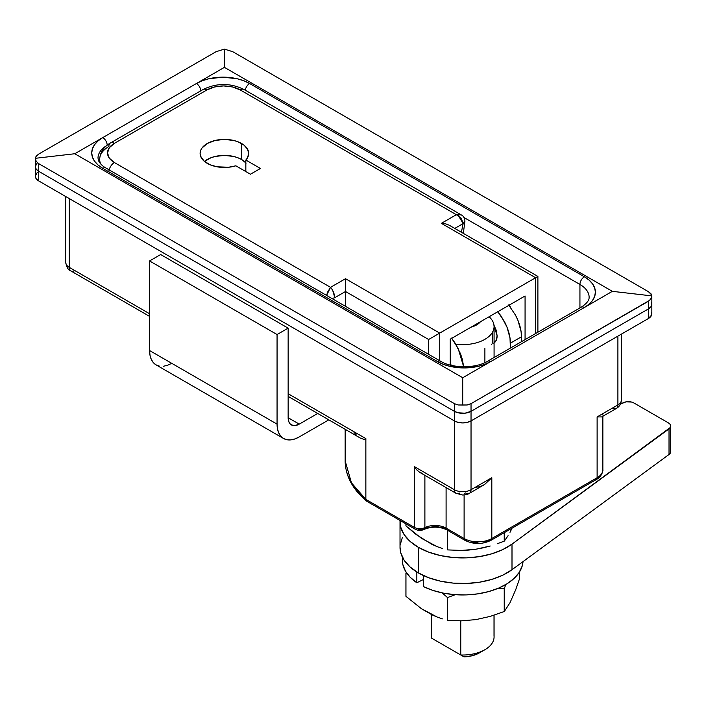 <?xml version="1.0" encoding="UTF-8"?>
<svg xmlns="http://www.w3.org/2000/svg" width="706" height="706" viewBox="0 0 706 706"><rect width="100%" height="100%" fill="white"/><g stroke="black" fill="none" stroke-linecap="round" stroke-linejoin="round"><path stroke-width="1.06" d="M85.85 276.946L74.765 270.539A7.837 4.527 -60 0 1 70.847 270.928A7.837 4.527 -60 0 1 69.223 267.345L69.223 198.545L69.223 267.345A11.755 6.786 180 0 1 65.782 262.544A11.755 6.786 0 0 0 69.223 267.345A7.837 4.527 120 0 0 70.847 270.928C68.367 270.266 66.682 267.468 65.782 262.544L65.782 196.559M249.624 83.52L584.374 276.778L589.051 280.07L592.528 283.83L594.673 287.898L595.387 292.143L594.673 296.379L592.528 300.456L589.051 304.207L584.374 307.498L612.358 291.34L224.411 67.352L196.418 83.52L202.119 80.811L208.623 78.807L223.025 77.157L237.419 78.807L243.923 80.811L249.624 83.52A37.621 21.718 0 0 0 196.418 83.52L74.765 153.749L462.721 377.736L490.705 361.578L485.004 364.278L478.5 366.282L464.107 367.932L449.713 366.282L443.209 364.278L437.508 361.578L102.758 168.31L98.081 165.019L94.604 161.259L92.46 157.191L91.736 152.946L92.46 148.71L94.604 144.642L98.081 140.882L102.758 137.591L74.765 153.749L35.3 158.312L74.765 153.749L462.721 377.736L612.358 291.34L224.411 67.352L224.411 49.129L232.724 51.679L648.382 291.657L232.724 51.679L224.411 49.129L224.411 67.352L196.418 83.52A6.275 3.618 60 0 1 200.839 90.792A6.275 3.618 -120 0 0 196.418 83.52L102.758 137.591A6.275 3.618 60 0 1 107.188 145.18A6.275 3.618 -120 0 0 102.758 137.591A37.621 21.718 0 0 0 102.758 168.31A6.275 3.618 -60 0 1 105.891 168.002A6.275 3.618 120 0 0 102.758 168.31L437.508 361.578A6.275 3.618 -60 0 1 440.641 361.26A6.275 3.618 120 0 0 437.508 361.578A37.621 21.718 0 0 0 490.705 361.578L584.374 307.498A37.621 21.718 0 0 0 584.374 276.778L249.624 83.52A6.275 3.618 120 0 0 245.211 90.686A6.275 3.618 -60 0 1 249.624 83.52M589.122 297.261A31.355 18.1 180 0 0 579.935 284.456A6.275 3.618 -60 0 1 584.374 276.778A6.275 3.618 120 0 0 579.935 284.456L463.921 217.483L579.935 284.456L579.935 307.94L579.935 284.456A31.355 18.1 180 0 1 589.122 297.261C588.936 297.923 590.225 301.197 581.241 307.189A6.275 3.618 60 0 1 584.374 307.498A6.275 3.618 -120 0 0 581.241 307.189L487.572 361.26A6.275 3.618 60 0 1 490.705 361.578A6.275 3.618 -120 0 0 487.572 361.26C476.056 368.532 452.158 368.532 440.641 361.26L105.891 168.002C104.912 167.56 100.314 164.692 98.478 160.527L98.01 158.073A31.355 18.1 180 0 1 106.774 145.515M422.356 529.085L418.252 529.429M602.862 416.266L602.862 469.728C603.295 469.393 602.412 476.488 596.305 479.524L491.005 540.319A3.918 2.259 -120 0 0 491.817 538.519A19.591 11.314 180 0 1 464.107 538.519L464.107 494.959L464.107 538.519A19.591 11.314 0 0 0 491.817 538.519L597.117 477.724A3.918 2.259 60 0 1 596.305 479.524A3.918 2.259 -120 0 0 597.117 477.724A19.591 11.314 0 0 0 602.862 469.728A19.591 11.314 180 0 1 597.117 477.724L597.117 416.928L601.697 416.911L597.117 416.928L617.9 404.935A7.837 4.527 60 0 1 616.276 408.518A7.837 4.527 -120 0 0 617.9 404.935A11.755 6.786 0 0 0 621.342 400.134A11.755 6.786 180 0 1 617.9 404.935L617.9 336.135L617.9 404.935L597.117 416.928L597.117 477.724L491.817 538.519A3.918 2.259 60 0 1 491.005 540.319A3.918 2.259 60 0 1 489.046 540.125L483.963 542.084M477.962 542.773L471.961 542.084M446.068 528.379L435.831 526.42L425.339 527.885M621.342 334.15L621.342 400.134C621.156 403.841 619.471 406.638 616.276 408.518A7.837 4.527 60 0 1 612.358 408.13L602.659 413.734L602.862 415.102M356.133 434.79L353.291 431.348L288.145 393.736L365.858 438.602L364.552 439.617L360.395 438.099L364.552 439.617L365.858 438.602L288.145 393.736M651.603 294.808L648.382 291.657L650.932 293.714L651.832 295.893L612.358 291.34L651.832 295.893L651.603 297.464L649.847 300.191L471.034 403.655L467.222 404.979L458.22 404.979L454.408 403.655L38.742 163.668L36.191 161.321L35.3 158.312L35.3 166.545A11.755 6.786 0 0 0 38.742 171.346L38.742 163.668L454.408 403.655L454.408 411.333L38.742 171.346A11.755 6.786 180 0 1 35.3 166.545L37.286 162.777L35.3 166.545L36.191 169.149L38.742 171.346L454.408 411.333L458.22 412.798L465.016 413.186L471.034 411.333L648.382 308.937L650.932 306.739L651.832 304.136L651.603 302.812L651.832 304.136A11.755 6.786 180 0 1 648.382 308.937L471.034 411.333L471.034 403.655L648.382 301.259L648.382 308.937A11.755 6.786 0 0 0 651.832 304.136L650.932 306.739L648.382 308.937L648.382 318.538L651.603 315.061L651.603 312.414M216.098 51.679L38.742 154.067L216.098 51.679L224.411 49.129L216.098 51.679M462.721 405.076L462.721 377.736L462.721 405.076L458.22 404.979L454.408 403.655L454.408 411.333A11.755 6.786 0 0 0 471.034 411.333L471.034 403.655L467.222 404.979L462.721 405.076M35.529 157.226L38.742 154.067L36.191 156.123L35.3 158.312L36.191 161.321L38.742 163.668L38.742 171.346L454.408 411.333L458.22 412.798L465.016 413.186L471.034 411.333L648.382 308.937L648.382 318.538L471.034 420.926L648.382 318.538A11.755 6.786 0 0 0 651.832 313.738L651.832 295.893L650.932 298.912L648.382 301.259L648.382 308.937L471.034 411.333A11.755 6.786 180 0 1 454.408 411.333L454.408 489.726A11.755 6.786 0 0 0 471.034 489.726L471.034 411.333L471.034 489.726A11.755 6.786 180 0 1 454.408 489.726L414.281 466.56L414.281 527.356L365.858 499.398L365.858 438.602L365.858 499.398L351.464 482.869L345.155 460.93A117.567 67.873 0 0 0 365.858 499.398L366.52 501.083C352.559 489.258 345.428 475.87 345.155 460.93L345.155 429.301M459.95 492.929A7.837 4.527 -60 0 1 456.032 493.317L462.721 495.03C466.207 494.729 468.431 494.156 469.411 493.317L484.598 484.51L491.817 477.724L491.817 538.519L491.817 477.724L471.034 489.726A7.837 4.527 60 0 1 469.411 493.317A7.837 4.527 -120 0 0 471.034 489.726L491.817 477.724L484.598 484.51L480.115 486.681L475.191 487.325M149.584 313.738L69.223 267.345L149.584 313.738M37.286 172.379L35.3 176.147L36.191 178.75L38.742 180.948L454.408 420.926L454.408 489.726L414.281 466.56L414.281 527.356A7.837 4.527 0 0 0 424.888 527.611L424.888 475.332L424.888 527.611A3.918 2.065 64 0 1 424.077 529.403A3.918 2.065 -116 0 0 424.888 527.611A7.837 4.527 180 0 1 414.281 527.356A3.918 2.259 120 0 0 415.093 529.156A3.918 2.259 -60 0 1 414.281 527.356L365.858 499.398L366.749 501.234L415.093 529.156A3.918 2.259 -60 0 0 417.052 528.962M469.411 493.317A7.837 4.527 60 0 1 465.492 492.929L464.221 493.415M464.107 538.519L446.095 528.123L446.095 487.581L446.095 528.123A15.673 9.054 0 0 0 424.888 527.611A15.673 9.054 0 0 1 446.095 528.123A3.918 2.259 120 0 0 446.907 529.915A3.918 2.259 -60 0 1 446.095 528.123L464.107 538.519A3.918 2.259 120 0 0 464.919 540.319A3.918 2.259 -60 0 1 464.107 538.519M98.01 158.073A31.355 18.1 180 0 1 106.465 145.71M415.402 468.281L414.281 466.56L415.402 468.281M422.365 473.391L419.496 472.217L416.681 469.834L419.823 472.411L456.032 493.317A7.837 4.527 -60 0 1 454.408 489.726A7.837 4.527 120 0 0 456.032 493.317M601.697 416.911L616.276 408.518M596.305 479.524A3.918 2.259 60 0 1 594.346 479.33M466.878 540.125A3.918 2.259 -60 0 1 464.919 540.319C473.611 544.529 482.313 544.529 491.005 540.319M448.866 529.721A3.918 2.259 -60 0 1 446.907 529.915L464.919 540.319M245.838 162.821A24.295 14.032 0 0 0 241.584 159.512L241.584 143.512A24.295 14.032 180 0 1 248.706 153.431A24.295 14.032 180 0 1 245.838 160.041L245.838 171.558L245.838 160.041L260.435 168.469L250.453 174.232L235.857 165.804L250.453 174.232L260.435 168.469L245.838 160.041L247.382 157.994L248.706 153.599L247.568 149.195L244.1 145.215L237.904 141.765L233.704 140.468L224.411 139.4L215.109 140.468L207.229 143.512L201.96 148.066L200.575 150.696L200.107 153.431L200.575 156.167L204.202 161.224L210.176 164.798L217.069 166.801L228.559 167.251L235.857 165.804A24.295 14.032 180 0 1 207.229 163.351A24.295 14.032 180 0 1 200.107 153.431A24.295 14.032 180 0 1 215.109 140.468A24.295 14.032 180 0 1 241.584 143.512L241.584 159.512A24.295 14.032 0 0 0 204.449 161.427M450.251 365.073L450.251 339.18L525.07 295.982L525.07 339.612L525.07 295.982L450.251 339.18L450.251 365.073M332.729 290.501L334.82 297.667C334.37 293.564 332.95 290.122 330.54 287.342L114.398 162.548A23.51 13.573 180 0 1 114.398 143.353L206.946 89.918A23.51 13.573 180 0 1 240.199 89.918L456.35 214.703L441.382 223.343L445.627 223.828L449.219 225.223L445.627 223.828L441.382 223.343L535.598 277.74L535.598 333.532L535.598 277.74L439.723 333.1L439.723 360.731L439.723 333.1L345.508 278.702L330.54 287.342L114.398 162.548L109.298 158.144L107.506 152.946L109.298 147.757L114.398 143.353L206.946 89.918L214.58 86.97L223.573 85.938L232.574 86.97L240.199 89.918L456.35 214.703L441.382 223.343L535.598 277.74L439.723 333.1L345.508 278.702L345.508 306.342L345.508 291.499L428.639 339.498L428.639 354.333L428.639 339.498L439.723 333.1L428.639 339.498L345.508 291.499L345.508 278.702L330.54 287.342L332.076 289.336M334.82 297.667L345.508 291.499L334.82 297.667L332.067 298.576L334.82 297.667M464.91 221.34L463.154 223.573L454.761 228.417L463.154 223.573L461.309 232.645M508.947 304.33L510.5 307.401M509.353 305.054A17.632 10.184 60 0 1 510.403 307.189M246.112 163.121L241.584 159.512L237.904 157.765L233.704 156.467L224.411 155.399L215.109 156.467L210.909 157.765L204.202 161.639M458.379 215.665L463.154 223.573L461.389 232.239M537.893 332.208L537.893 332.138A7.837 4.527 180 0 1 537.893 332.208A7.837 4.527 0 0 0 537.893 332.138L537.893 276.417L535.598 277.74L537.301 276.761M100.711 163.969A31.355 18.1 180 0 1 99.67 159.353A31.355 18.1 180 0 1 108.856 146.548A7.837 4.527 60 0 1 110.471 142.965A7.837 4.527 60 0 1 114.398 143.353A7.837 4.527 -120 0 0 110.471 142.965C103.711 146.786 100.111 152.249 99.67 159.353A31.355 18.1 0 0 0 100.711 163.969M330.54 287.342L326.578 295.417L327.663 292.002L330.54 287.342M114.398 162.548A7.837 4.527 120 0 0 108.856 171.832A7.837 4.527 -60 0 1 114.398 162.548M206.946 89.918A7.837 4.527 -120 0 0 203.028 89.53A7.837 4.527 60 0 1 206.946 89.918M240.199 89.918A7.837 4.527 -60 0 1 244.117 89.53A7.837 4.527 120 0 0 240.199 89.918M110.471 142.965L203.028 89.53C216.724 82.849 230.421 82.849 244.117 89.53L461.283 214.906L456.35 214.703L458.988 214.289M456.35 214.703L461.239 218.198L463.154 223.573L464.91 221.375C464.883 218.295 463.674 216.133 461.283 214.906M497.112 335.8C497.13 339.233 496 341.695 493.723 343.187L496.239 340.327L497.112 335.8L496.239 330.284L493.723 324.636L497.112 335.8M510.385 343.178L510.385 348.093L509.997 337.998L506.961 327.002L501.26 316.297L497.624 311.478L504.402 321.521C508.408 329.331 510.403 336.541 510.385 343.178L521.469 336.78L510.385 343.178M521.469 341.695L521.469 336.78L521.469 341.695M451.125 365.293L450.251 362.452L451.125 365.293M508.708 305.071L515.486 315.123L518.045 320.603L521.081 331.599L521.469 336.78C521.496 330.143 519.501 322.924 515.486 315.123L508.708 305.071M451.54 338.086L455.043 342.984L460.533 353.803L462.342 359.398L463.674 366.785L458.07 348.279L451.54 338.086M455.794 344.193A31.355 18.1 0 0 0 488.402 336.921A31.355 18.1 0 0 0 489.09 316.747A31.355 18.1 180 0 1 494.076 326.534A31.355 18.1 180 0 1 455.794 344.193M480.477 321.724A19.591 11.314 180 0 1 471.017 327.187M492.735 342.375L492.735 332.235M491.42 344.519L492.214 343.707M431.366 614.494L431.366 636.918A31.355 18.1 0 0 0 431.428 638.048L460.762 654.983L460.762 620.839L460.762 654.983A31.355 18.1 0 0 0 494.076 636.918L494.076 615.217M494.015 615.235L494.015 635.788A31.355 18.1 180 0 1 484.89 649.714A31.355 18.1 180 0 1 460.762 654.983L431.428 638.048L464.027 656.871L472.323 655.706L479.348 652.918A23.51 13.573 0 0 1 464.027 656.871L431.428 638.048L431.428 614.52L431.428 638.048A31.355 18.1 180 0 1 431.428 635.788M484.89 348.287L484.89 362.646M480.821 321.265L476.576 324.936L470.222 327.39M460.762 654.983L464.027 656.871L460.762 654.983M400.02 547.168L400.743 552.798L404.106 560.176L410.071 566.989L418.384 572.919L428.666 577.72L440.456 581.162L453.234 583.112L466.445 583.465L479.48 582.212L491.773 579.405L502.778 575.178L512 569.707L512 544.114A62.702 36.2 180 0 1 418.384 547.327L418.384 572.919A62.702 36.2 0 0 0 512 569.707L669.023 454.487L670.338 453.04L670.682 451.425M400.02 521.725L400.02 547.327A62.702 36.2 0 0 0 418.384 572.919L418.384 547.327A62.702 36.2 180 0 1 400.02 521.725A62.702 36.2 180 0 1 400.055 520.472L400.743 527.197L404.106 534.583L410.071 541.387L418.384 547.327L428.666 552.118L440.456 555.569L453.234 557.511L466.445 557.864L479.48 556.61L491.773 553.804L502.778 549.577L512 544.114L670.338 427.448L670.682 425.824L670.012 424.235L668.405 422.894L633.909 402.976L631.579 402.049L626.019 401.855L620.495 403.991L623.522 402.623A7.837 4.527 180 0 1 633.909 402.976L668.405 422.894A7.837 4.527 180 0 1 670.7 426.089A7.837 4.527 180 0 1 669.023 428.886L669.023 454.487L512 569.707L512 544.114L669.023 428.886L669.023 454.487A7.837 4.527 0 0 0 670.7 451.69L670.7 426.089M402.296 537.645L400.125 545.173M35.3 166.545L36.191 169.149L38.742 171.346L454.408 411.333L454.408 420.926L458.22 422.4L462.721 422.92L467.222 422.4L471.034 420.926A11.755 6.786 0 0 1 454.408 420.926L38.742 180.948L38.742 171.346L38.742 180.948A11.755 6.786 0 0 1 35.3 176.147L35.3 166.545M149.584 260.946L277.061 334.538L277.061 424.13L149.584 350.538L149.584 260.946L160.668 254.539L288.145 328.14L277.061 334.538L149.584 260.946L160.668 254.539L288.145 328.14L288.145 417.731L288.145 328.14L277.061 334.538L277.061 424.13L149.584 350.538L149.584 260.946M299.229 424.13L288.145 417.731L288.983 422.144L290.007 423.768L293.069 425.533L294.984 425.603L299.229 424.13L317.718 413.46L299.229 424.13A15.673 9.054 -60 0 1 291.393 424.906A15.673 9.054 -60 0 1 288.145 417.731L299.229 424.13M283.547 438.488A31.355 18.1 -60 0 0 299.229 436.935L328.802 419.858L299.229 436.935L294.905 438.938L290.74 439.882L286.91 439.723L283.547 438.488L280.794 436.193L278.746 432.954L277.484 428.877L277.061 424.13A31.355 18.1 -60 0 0 283.547 438.488L156.079 364.887L153.326 362.602L151.278 359.363L150.016 355.286L149.584 350.538A31.355 18.1 120 0 0 156.079 364.887L159.441 366.132M171.752 363.334L167.428 365.337L163.271 366.282M431.975 544.388L416.249 534.583L405.959 525.935L405.959 523.878L405.959 525.935A58.783 33.941 180 0 1 405.924 525.846A58.783 33.941 0 0 0 405.959 525.935L421.456 538.325L437.217 546.673L431.975 544.388M442.371 548.474L437.217 546.673L442.371 548.474M447.578 549.903A58.783 33.941 180 0 1 447.436 549.877A58.783 33.941 0 0 0 447.578 549.903L447.578 530.303L447.578 549.903L461.574 550.433L447.578 549.903M468.669 550.071L461.574 550.433L475.853 549.224L468.669 550.071M483.072 547.847L475.853 549.224L490.202 546.012L483.072 547.847M497.253 543.744L504.234 541.14L497.253 543.744M504.34 541.078A58.783 33.941 180 0 1 504.234 541.14A58.783 33.941 0 0 0 504.34 541.078L504.34 532.615L504.34 541.078L508.091 535.695L504.34 541.078M509.997 532.333L511.921 528.45L509.997 532.333M504.234 532.677L504.234 541.14L504.234 532.677M405.924 523.852L405.924 525.846L405.924 523.852M447.436 530.224L447.436 549.877L447.436 530.224M431.975 614.785L421.456 608.722L405.959 596.332L405.959 573.563A58.783 33.941 180 0 1 405.924 573.484L405.924 596.243A58.783 33.941 0 0 0 405.959 596.332A58.783 33.941 180 0 1 405.924 596.243L405.924 573.484A58.783 33.941 0 0 0 405.959 573.563L407.291 573.907L405.959 573.563L405.959 596.332L421.456 608.722L437.217 617.07L431.975 614.785M442.371 618.871L437.217 617.07L442.371 618.871M497.271 588.319L504.234 588.769L504.234 611.528A58.783 33.941 0 0 0 504.34 611.467L509.997 602.73L515.759 589.563L519.519 578.761L519.519 571.895L519.519 578.761L515.759 589.563L509.997 602.73L504.34 611.467A58.783 33.941 180 0 1 504.234 611.528L490.202 616.4L475.853 619.621L461.574 620.83L447.578 620.292A58.783 33.941 180 0 1 447.436 620.274A58.783 33.941 0 0 0 447.578 620.292L447.578 597.532L455.211 594.699M504.34 588.707L505.717 584.577L504.34 588.707A58.783 33.941 180 0 1 504.234 588.769A58.783 33.941 0 0 0 504.34 588.707L504.34 611.467L504.34 588.707M447.436 597.514A58.783 33.941 0 0 0 447.578 597.532A58.783 33.941 180 0 1 447.436 597.514L447.436 620.274L447.436 597.514L442.141 592.881L447.436 597.514M422.876 579.776L423.529 580.111L422.876 579.776M406.268 572.434L405.924 573.484M498.092 588.354L504.234 588.769L504.234 611.528L490.202 616.4L475.853 619.621L461.574 620.83L447.578 620.292L447.578 597.532L455.22 594.699M423.529 586.615L432.972 590.437L443.509 593.155L454.743 594.664L466.278 594.902L477.671 593.878L488.526 591.619L498.436 588.213L507.04 583.774L514.021 578.479L519.131 572.504L522.184 566.08L523.014 561.623A60.354 34.841 0 0 1 486.805 592.069A60.354 34.841 0 0 1 423.529 586.615L423.529 575.584L423.529 586.615M402.367 559.99L402.897 564.729L405.509 571.216L410.212 577.296L416.831 582.75L423.529 579.449L416.831 582.75L416.831 571.992L416.831 582.75A60.354 34.841 0 0 1 402.367 560.123L402.367 557.149M70.847 270.928L149.584 316.394M288.145 396.384L360.431 438.117M446.907 529.915C439.609 526.429 431.993 526.261 424.077 529.403C421.12 530.815 418.128 530.727 415.093 529.156M495.321 341.819L494.076 342.534M463.312 233.359L464.91 221.375M537.893 276.417L449.219 225.223M99.67 159.353L99.67 162.689M494.076 357.51L494.076 326.534M484.89 649.714L479.348 652.918"/></g></svg>
